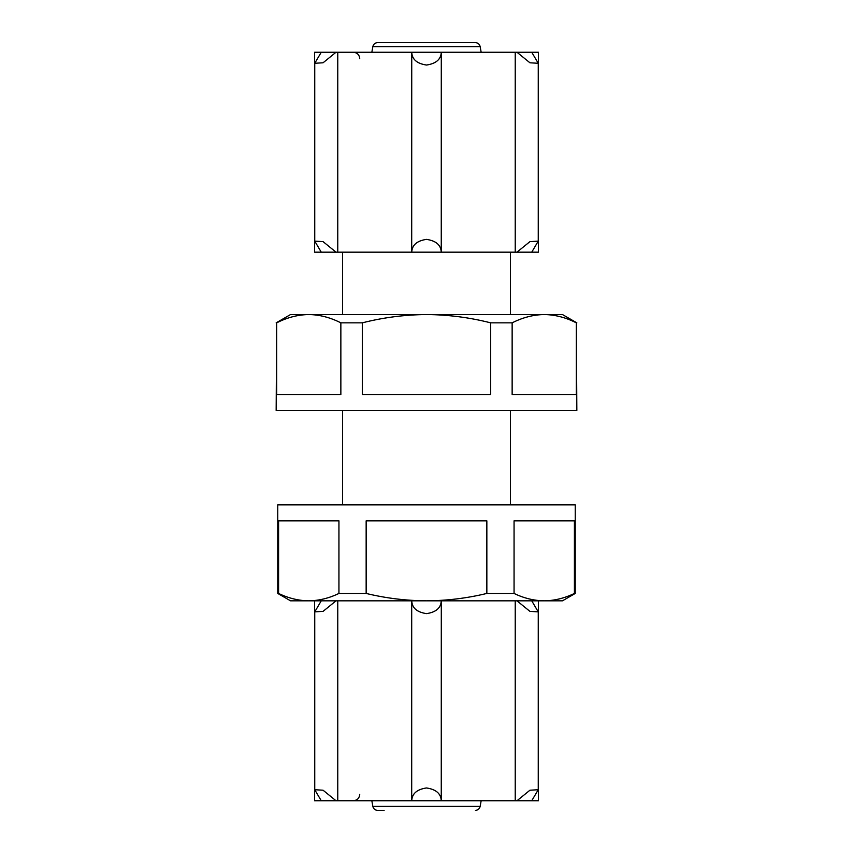 <?xml version="1.0" encoding="UTF-8"?>
<svg xmlns="http://www.w3.org/2000/svg" width="853" height="853" viewBox="0 0 853 853"><rect width="100%" height="100%" fill="white"/><g stroke="black" fill="none" stroke-linecap="round" stroke-linejoin="round"><path stroke-width="1.28" d="M510.467 504.869L510.467 410.506M510.467 314.544L510.467 252.168M342.533 504.869L342.533 410.506M342.533 314.544L342.533 252.168M575.242 593.443L574.41 593.443L574.41 520.863L514.06 520.863L514.06 593.443C523.945 598.23 534.01 600.693 544.235 600.832C554.45 600.683 564.505 598.22 574.41 593.443C564.515 598.23 554.461 600.693 544.235 600.832L562.447 600.832L575.242 593.443L575.242 504.869L277.758 504.869L277.758 593.443L278.59 593.443C288.485 598.23 298.539 600.693 308.765 600.832C318.979 600.683 329.034 598.22 338.94 593.443L366.15 593.443C385.855 598.22 405.975 600.683 426.5 600.832C447.025 600.683 467.145 598.22 486.85 593.443L514.06 593.443M486.85 593.443L486.85 520.863L366.15 520.863L366.15 593.443M338.94 593.443L338.94 520.863L278.59 520.863L278.59 593.443M277.758 593.443L290.553 600.832L544.235 600.832M371.844 800.754L372.836 806.384C373.454 808.847 375.032 810.169 377.559 810.35L384.117 810.35M384.117 42.65L468.883 42.65M371.844 52.246L372.836 46.616C373.454 44.153 375.032 42.831 377.559 42.65L475.441 42.65C477.968 42.831 479.546 44.153 480.164 46.616L481.156 52.246M538.456 600.832L538.456 800.754L441.257 800.754L441.3 600.832M411.743 800.754C412.052 793.631 416.968 789.366 426.479 787.959C436.022 789.356 440.948 793.621 441.257 800.754L314.544 800.754L314.544 600.832M336.018 600.832L323.074 611.366L314.746 611.868L321.261 600.832M321.261 800.754L314.746 789.718L323.063 790.209L336.018 800.754M337.767 800.754L337.767 600.832M531.739 600.832L538.254 611.868L529.937 611.377L516.982 600.832M515.233 800.754L515.233 600.832M516.982 800.754L529.926 790.219L538.254 789.718L531.739 800.754M441.257 600.832C440.948 607.954 436.032 612.219 426.521 613.627C416.978 612.23 412.052 607.965 411.743 600.832M321.261 252.168L314.746 241.132L323.063 241.623L336.018 252.168L314.544 252.168L314.544 52.246L538.456 52.246L538.456 252.168L516.982 252.168L529.926 241.634L538.254 241.132L531.739 252.168M336.018 252.168L411.743 252.168C412.052 245.046 416.968 240.781 426.479 239.373C436.022 240.77 440.948 245.035 441.257 252.168L441.289 52.246C440.948 59.369 436.032 63.634 426.521 65.041C416.978 63.644 412.052 59.379 411.743 52.246L411.7 252.168L516.982 252.168M337.767 52.246L337.767 252.168M336.018 52.246L323.074 62.781L314.746 63.282L321.261 52.246M515.233 52.246L515.233 252.168M531.739 52.246L538.254 63.282L529.937 62.791L516.982 52.246M276.159 322.85L290.553 314.544L544.235 314.544C533.36 314.725 522.665 317.497 512.141 322.85L490.699 322.85C469.758 317.497 448.358 314.725 426.5 314.544C404.642 314.736 383.242 317.497 362.301 322.85L340.859 322.85C330.356 317.487 319.651 314.714 308.765 314.544C297.889 314.725 287.194 317.497 276.671 322.85L276.159 410.506L576.841 410.506L576.329 322.85C565.816 317.487 555.122 314.714 544.235 314.544L562.447 314.544L576.841 322.85M340.859 322.85L340.859 394.512L276.671 394.512L276.671 322.85C287.184 317.487 297.878 314.714 308.765 314.544M490.699 322.85L490.699 394.512L362.301 394.512L362.301 322.85M576.329 322.85L576.329 394.512L512.141 394.512L512.141 322.85M372.836 806.384L480.164 806.384C479.546 808.847 477.968 810.169 475.441 810.35M372.836 46.616L480.164 46.616M480.164 806.384L481.156 800.754M314.746 789.718L314.746 611.985M538.254 789.601L538.254 611.868M411.7 800.754L411.7 600.832M359.731 794.356C359.38 798.205 357.247 800.338 353.334 800.754M314.746 63.399L314.746 241.132M538.254 63.282L538.254 241.015M359.731 58.644C359.38 54.795 357.247 52.662 353.334 52.246"/></g></svg>
